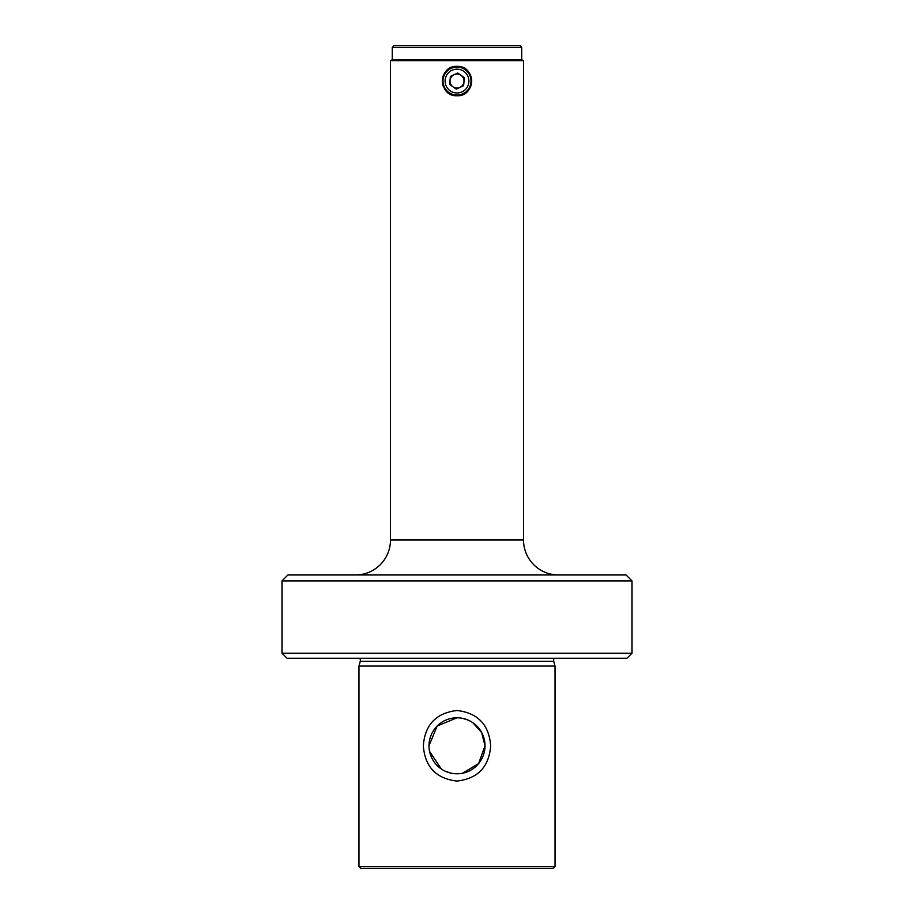 <?xml version="1.0" encoding="UTF-8"?>
<svg xmlns="http://www.w3.org/2000/svg" width="914" height="914" viewBox="0 0 914 914"><rect width="100%" height="100%" fill="white"/><g stroke="black" fill="none" stroke-linecap="round" stroke-linejoin="round"><path stroke-width="1.37" d="M554.307 658.274A3.496 3.496 0 0 0 553.735 661.279L360.265 661.279A3.496 3.496 0 0 0 359.693 658.274M360.265 661.279L358.985 666.066L555.015 666.066L555.015 866.495L358.985 866.495L358.985 666.066M553.735 661.279L555.015 666.066M490.681 745.79C489.047 724.711 477.828 712.943 457.046 710.498C436.172 712.943 424.93 724.699 423.319 745.79C424.964 766.88 436.184 778.648 456.989 781.07C477.816 778.637 489.047 766.88 490.681 745.79M287.053 658.274L626.947 658.274L632.02 653.202L281.98 653.202L287.053 658.274M632.02 580.916L626.067 574.963L287.933 574.963L281.98 580.916L632.02 580.916L632.02 653.202M281.98 580.916L281.98 653.202M558.511 574.963A35.006 35.006 0 0 1 523.505 539.957L523.505 60.712L390.495 60.712L390.495 539.957L523.505 539.957M355.489 574.963A35.006 35.006 0 0 0 390.495 539.957M429.557 751.365L441.313 768.982M446.078 771.576L451.39 773.221M456.954 773.792L459.788 773.655M462.553 773.233L478.628 763.567L485.003 745.79A28.003 28.003 0 0 1 457 773.792A28.003 28.003 0 0 1 428.997 745.79A28.003 28.003 0 0 1 457 717.787A28.003 28.003 0 0 1 485.003 745.79L481.632 732.457L472.675 722.574M392.243 47.448L521.757 47.448L520.009 45.7L393.991 45.7L392.243 47.448L392.243 59.707L390.495 60.712M521.757 47.448L521.757 59.707L392.243 59.707M521.757 59.707L523.505 60.712M454.121 66.642A14.704 14.704 0 0 0 451.367 67.476M448.82 68.836A14.704 14.704 0 0 0 443.427 86.693M448.831 93.274A14.704 14.704 0 0 0 451.356 94.633M457 95.753C438.034 96.667 438.034 65.442 457 66.356C475.943 65.442 475.988 96.656 457 95.753A14.704 14.704 0 0 0 459.879 95.467M555.015 866.495L553.21 868.3L360.79 868.3L358.985 866.495M469.225 89.218A14.704 14.704 0 0 0 465.18 68.836M467.899 719.992L462.598 718.347M457.023 717.787L437.155 726.024L428.997 745.79M459.959 87.401A7.004 7.004 0 0 0 461.01 75.314A7.004 7.004 0 0 0 450.031 80.443A7.004 7.004 0 0 0 459.959 87.401M466.757 87.87A11.905 11.905 0 0 0 463.821 71.303A11.905 11.905 0 0 0 447.243 74.24A11.905 11.905 0 0 0 450.179 90.806A11.905 11.905 0 0 0 466.757 87.87M445.529 73.029A14.007 14.007 0 0 1 465.02 69.578A14.007 14.007 0 0 1 468.471 89.081A14.007 14.007 0 0 1 448.98 92.531A14.007 14.007 0 0 1 445.529 73.029M456.303 89.104L463.627 85.688L464.323 77.633L457.697 73.006L450.374 76.422L449.677 84.476L456.303 89.104"/></g></svg>
